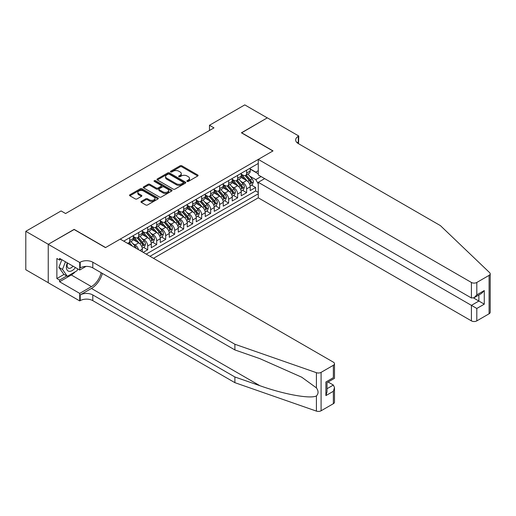 <?xml version="1.0" encoding="UTF-8"?>
<svg xmlns="http://www.w3.org/2000/svg" width="516" height="516" viewBox="0 0 516 516"><rect width="100%" height="100%" fill="white"/><g stroke="black" fill="none" stroke-linecap="round" stroke-linejoin="round"><path stroke-width="0.77" d="M187.115 181.413A0.871 0.503 0 0 0 188.353 181.413L197.731 175.995A1.251 0.722 0 0 0 198.099 175.485A1.251 0.722 0 0 0 197.731 174.976L181.845 165.804A1.251 0.722 0 0 0 180.078 165.804L170.699 171.215A0.871 0.503 0 0 0 170.441 171.576A0.871 0.503 0 0 0 170.699 171.931A0.871 0.503 0 0 0 171.938 171.931L173.15 171.228A3.993 2.309 0 0 1 178.8 171.228L180.123 171.996A3.993 2.309 0 0 1 181.29 173.628A3.993 2.309 0 0 1 180.123 175.253L178.91 175.956A0.871 0.503 0 0 0 178.652 176.311A0.871 0.503 0 0 0 178.91 176.672A0.871 0.503 0 0 0 180.142 176.672L181.355 175.969A3.993 2.309 0 0 1 187.005 175.969L188.334 176.736A3.993 2.309 0 0 1 189.501 178.362A3.993 2.309 0 0 1 188.334 179.994L187.115 180.697A0.871 0.503 0 0 0 186.863 181.052A0.871 0.503 0 0 0 187.115 181.413L187.115 180.697M141.326 201.375A1.251 0.722 0 0 0 140.958 201.885A1.251 0.722 0 0 0 141.326 202.395L145.783 204.968A1.251 0.722 0 0 0 147.55 204.968L157.967 198.957A1.251 0.722 0 0 0 158.328 198.447A1.251 0.722 0 0 0 157.967 197.938L142.074 188.759A1.251 0.722 0 0 0 140.313 188.759L129.897 194.777A1.251 0.722 0 0 0 129.529 195.287A1.251 0.722 0 0 0 129.897 195.796L135.276 198.905A1.251 0.722 0 0 0 137.043 198.905L141.5 196.332A1.251 0.722 0 0 0 141.868 195.822A1.251 0.722 0 0 0 141.5 195.312L138.83 193.771A3.341 1.929 0 0 1 137.856 192.404A3.341 1.929 0 0 1 139.913 190.623A3.341 1.929 0 0 1 143.551 191.043L154.013 197.08A3.341 1.929 0 0 1 154.994 198.447A3.341 1.929 0 0 1 152.929 200.227A3.341 1.929 0 0 1 149.292 199.808L147.55 198.802A1.251 0.722 0 0 0 145.783 198.802L141.326 201.375L141.326 202.395M74.136 229.523L48.285 244.3L25.8 231.316L25.8 269.739L48.24 282.691M74.136 229.368L105.612 247.545L272.887 150.969L241.411 132.799L267.269 117.867L244.784 104.89L209.483 125.265L209.483 130.458M25.8 231.316L61.101 210.941L65.597 213.534L213.979 127.865L209.483 125.265M173.234 189.12A1.251 0.722 0 0 0 175.001 189.12L185.418 183.103A1.251 0.722 0 0 0 185.786 182.593A1.251 0.722 0 0 0 185.418 182.084L169.532 172.912A1.251 0.722 0 0 0 167.765 172.912L157.348 178.923A1.251 0.722 0 0 0 156.98 179.433A1.251 0.722 0 0 0 157.348 179.942L173.234 189.12M154.652 181.6A0.871 0.503 0 0 1 155.535 181.722L155.535 180.684L171.693 190.011A1.251 0.722 0 0 1 172.06 190.52A1.251 0.722 0 0 1 171.693 191.03L161.276 197.041A1.251 0.722 0 0 1 159.508 197.041L143.622 187.869L143.622 186.85A1.251 0.722 0 0 0 143.255 187.36A1.251 0.722 0 0 0 143.622 187.869M143.622 186.85L148.079 184.276A1.251 0.722 0 0 1 149.846 184.276L156.29 187.998A1.251 0.722 0 0 0 158.051 187.998L161.011 186.289A1.251 0.722 0 0 0 161.379 185.779A1.251 0.722 0 0 0 161.011 185.27L154.303 181.4A0.871 0.503 0 0 1 154.045 181.039A0.871 0.503 0 0 1 154.587 180.574A0.871 0.503 0 0 1 155.535 180.684M143.203 252.369L147.705 249.776L143.609 247.416M141.848 238.45L144.106 239.753A5.089 2.935 60 0 1 147.705 245.984L151.298 243.907L151.298 247.699L156.696 244.584L152.601 242.223M150.84 233.258L153.097 234.561A5.089 2.935 60 0 1 156.696 240.791L160.295 238.715L160.295 242.507L165.688 239.392L161.598 237.031M159.831 228.066L162.089 229.368A5.089 2.935 60 0 1 165.688 235.599L169.287 233.522L169.287 237.315L174.679 234.2L170.59 231.839M168.829 222.873L171.086 224.176A5.089 2.935 60 0 1 174.679 230.407L178.278 228.33L178.278 232.123L183.677 229.007L179.581 226.647M177.82 217.681L180.078 218.984A5.089 2.935 60 0 1 183.677 225.215L187.269 223.138L187.269 226.93L192.668 223.815L188.579 221.454M186.811 212.489L189.069 213.792A5.089 2.935 60 0 1 192.668 220.022L196.267 217.945L196.267 221.738L201.659 218.623L197.57 216.262M195.809 207.297L198.067 208.599A5.089 2.935 60 0 1 201.659 214.83L205.258 212.753L205.258 216.546L210.657 213.43L206.561 211.07M204.8 202.104L207.058 203.407A5.089 2.935 60 0 1 210.657 209.638L214.25 207.561L214.25 211.354L219.648 208.238L215.553 205.878M213.792 196.912L216.049 198.215A5.089 2.935 60 0 1 219.648 204.446L223.247 202.369L223.247 206.161L228.64 203.046L224.55 200.685M222.783 191.72L225.04 193.023A5.089 2.935 60 0 1 228.64 199.253L232.239 197.177L232.239 200.969L237.631 197.854L233.542 195.493M231.781 186.528L234.038 187.83A5.089 2.935 60 0 1 237.631 194.061L241.23 191.984L241.23 195.777L246.629 192.661L246.629 188.869A5.089 2.935 -120 0 0 243.03 182.638L240.772 181.335M242.533 190.301L246.629 192.661M142.306 251.853L142.306 249.099A5.089 2.935 -120 0 0 138.707 242.868L133.147 239.656M138.501 249.654A5.089 2.935 60 0 0 135.115 244.945L132.851 243.642M151.298 243.907A5.089 2.935 -120 0 0 147.705 237.676L142.139 234.464M160.295 238.715A5.089 2.935 -120 0 0 156.696 232.484L151.136 229.272M169.287 233.522A5.089 2.935 -120 0 0 165.688 227.292L160.128 224.079M178.278 228.33A5.089 2.935 -120 0 0 174.679 222.099L169.119 218.887M187.269 223.138A5.089 2.935 -120 0 0 183.677 216.907L178.11 213.695M196.267 217.945A5.089 2.935 -120 0 0 192.668 211.715L187.108 208.503M205.258 212.753A5.089 2.935 -120 0 0 201.659 206.523L196.099 203.317M214.25 207.561A5.089 2.935 -120 0 0 210.657 201.33L205.091 198.125M223.247 202.369A5.089 2.935 -120 0 0 219.648 196.138L214.088 192.932M232.239 197.177A5.089 2.935 -120 0 0 228.64 190.946L223.08 187.74M241.23 191.984A5.089 2.935 -120 0 0 237.631 185.754L232.071 182.548M153.504 258.316L258.271 197.828L471.411 320.881L471.411 305.356L478.874 301.047L478.874 294.965M149.995 256.291L258.271 193.777M258.271 163.456L123.737 241.133M133.315 236.431L135.115 237.47A5.089 2.935 60 0 0 137.656 237.721L141.255 235.644A5.089 2.935 -120 0 0 142.306 233.316L142.306 230.407M142.306 231.239L144.106 232.277A5.089 2.935 60 0 0 146.647 232.529L150.246 230.452A5.089 2.935 -120 0 0 151.298 228.124L151.298 225.215M151.298 226.047L153.097 227.085A5.089 2.935 60 0 0 155.645 227.337L159.238 225.26A5.089 2.935 -120 0 0 160.295 222.931L160.295 220.022M160.295 220.854L162.089 221.893A5.089 2.935 60 0 0 164.636 222.144L168.235 220.068A5.089 2.935 -120 0 0 169.287 217.739L169.287 214.83M169.287 215.662L171.086 216.701A5.089 2.935 60 0 0 173.628 216.952L177.227 214.875A5.089 2.935 -120 0 0 178.278 212.547L178.278 209.638M178.278 210.47L180.078 211.508A5.089 2.935 60 0 0 182.619 211.76L186.218 209.683A5.089 2.935 -120 0 0 187.269 207.355L187.269 204.446M187.269 205.278L189.069 206.316A5.089 2.935 60 0 0 191.617 206.568L195.209 204.491A5.089 2.935 -120 0 0 196.267 202.162L196.267 199.253M196.267 200.085L198.067 201.124A5.089 2.935 60 0 0 200.608 201.375L204.207 199.299A5.089 2.935 -120 0 0 205.258 196.97L205.258 194.061M205.258 194.893L207.058 195.932A5.089 2.935 60 0 0 209.599 196.183L213.198 194.106A5.089 2.935 -120 0 0 214.25 191.778L214.25 188.869M214.25 189.701L216.049 190.739A5.089 2.935 60 0 0 218.597 190.991L222.19 188.914A5.089 2.935 -120 0 0 223.247 186.586L223.247 183.677M223.247 184.509L225.04 185.547A5.089 2.935 60 0 0 227.588 185.799L231.187 183.722A5.089 2.935 -120 0 0 232.239 181.393L232.239 178.484M232.239 179.316L234.038 180.355A5.089 2.935 60 0 0 236.58 180.606L240.179 178.53A5.089 2.935 -120 0 0 241.23 176.201L241.23 173.292M146.221 254.111L255.62 190.946L255.62 187.469L250.221 190.585L250.221 186.792A5.089 2.935 -120 0 0 246.629 180.561L241.062 177.356M241.23 174.124L243.03 175.163A5.089 2.935 -120 0 0 245.571 175.414A5.089 2.935 -120 0 0 246.629 173.086L246.629 170.177M245.571 175.414L249.17 173.337A5.089 2.935 -120 0 0 250.221 171.009L250.221 168.1M124.317 241.469L124.317 240.791M129.716 237.676L129.716 240.585A5.089 2.935 60 0 1 128.665 242.913A5.089 2.935 60 0 1 127.097 243.068M128.665 242.913L132.257 240.837A5.089 2.935 -120 0 0 133.315 238.508L133.315 235.599M138.707 232.484L138.707 235.393A5.089 2.935 60 0 1 137.656 237.721M147.705 227.292L147.705 230.201A5.089 2.935 60 0 1 146.647 232.529M156.696 222.099L156.696 225.008A5.089 2.935 60 0 1 155.645 227.337M165.688 216.907L165.688 219.816A5.089 2.935 60 0 1 164.636 222.144M174.679 211.715L174.679 214.624A5.089 2.935 60 0 1 173.628 216.952M183.677 206.523L183.677 209.431A5.089 2.935 60 0 1 182.619 211.76M192.668 201.33L192.668 204.239A5.089 2.935 60 0 1 191.617 206.568M201.659 196.138L201.659 199.047A5.089 2.935 60 0 1 200.608 201.375M210.657 190.946L210.657 193.855A5.089 2.935 60 0 1 209.599 196.183M219.648 185.754L219.648 188.662A5.089 2.935 60 0 1 218.597 190.991M228.64 180.561L228.64 183.47A5.089 2.935 60 0 1 227.588 185.799M237.631 175.369L237.631 178.278A5.089 2.935 60 0 1 236.58 180.606M237.631 194.061L237.631 197.854M228.64 199.253L228.64 203.046M219.648 204.446L219.648 208.238M210.657 209.638L210.657 213.43M201.659 214.83L201.659 218.623M192.668 220.022L192.668 223.815M183.677 225.215L183.677 229.007M174.679 230.407L174.679 234.2M165.688 235.599L165.688 239.392M156.696 240.791L156.696 244.584M147.705 245.984L147.705 249.776M258.271 183.915L255.801 179.632L249.763 176.143M255.801 179.632L261.109 176.569M250.221 169.138L258.271 173.789M250.221 168.932L255.801 172.15L258.271 170.725M251.531 185.109L255.62 187.469M255.62 190.946L258.271 192.481M187.469 181.535L188.334 181.032A3.993 2.309 0 0 0 189.501 179.4L189.501 178.362M181.29 173.628L181.29 174.666A3.993 2.309 0 0 1 180.123 176.291L179.258 176.795M197.731 174.976L197.731 175.995L181.845 166.842A1.251 0.722 0 0 0 180.078 166.842L171.048 172.054M185.418 182.084L185.418 183.103L169.532 173.95A1.251 0.722 0 0 0 167.765 173.95L157.361 179.955L157.348 178.923M183.212 182.954A0.871 0.503 0 0 0 183.47 182.593A0.871 0.503 0 0 0 183.212 182.238L169.267 174.182A0.871 0.503 0 0 0 168.029 174.182L166.745 174.924A3.993 2.309 0 0 0 165.578 176.556A3.993 2.309 0 0 0 166.745 178.188L176.285 183.69A3.993 2.309 0 0 0 181.929 183.69L183.212 182.954L183.212 183.993A0.871 0.503 0 0 0 183.47 183.631L183.47 182.593M165.578 176.556L165.578 177.594A3.993 2.309 0 0 0 166.745 179.226L166.745 178.188M183.212 183.993L181.929 184.728A3.993 2.309 0 0 1 176.285 184.728L166.745 179.226M143.635 187.876L148.079 185.315L148.079 184.276M161.379 185.779L161.379 186.818A1.251 0.722 0 0 1 161.011 187.327L158.051 189.037A1.251 0.722 0 0 1 156.29 189.037L149.846 185.315A1.251 0.722 0 0 0 148.079 185.315M155.535 181.722L171.673 191.036M162.972 191.855A3.341 1.929 0 0 0 166.616 192.275A3.341 1.929 0 0 0 168.674 190.494A3.341 1.929 0 0 0 167.7 189.133L164.011 187.005A1.251 0.722 0 0 0 162.243 187.005L159.289 188.708A1.251 0.722 0 0 0 158.922 189.217A1.251 0.722 0 0 0 159.289 189.727L162.972 191.855L162.972 192.894A3.341 1.929 0 0 0 166.616 193.313A3.341 1.929 0 0 0 168.674 191.533L168.674 190.494M158.922 189.217L158.922 190.256A1.251 0.722 0 0 0 159.289 190.765L159.289 189.727M162.972 192.894L159.289 190.765M154.994 198.447L154.994 199.486A3.341 1.929 0 0 1 152.929 201.266A3.341 1.929 0 0 1 149.292 200.847L147.55 199.84A1.251 0.722 0 0 0 145.783 199.84L141.339 202.401M137.856 192.404L137.856 193.442A3.341 1.929 0 0 0 138.83 194.809L138.83 193.771M141.487 196.338L138.83 194.809M157.967 197.938L157.967 198.957L142.074 189.798A1.251 0.722 0 0 0 140.313 189.798L129.909 195.803L129.897 194.777M250.15 185.902L252.472 184.56L253.369 181.967A3.373 1.948 -120 0 0 252.06 178.8L247.951 174.047M247.125 180.89L242.256 175.253A9.727 5.618 -120 0 0 241.23 174.182M244.455 179.31L241.727 176.156A8.075 4.663 -120 0 0 241.23 175.614M245.113 175.601L249.273 180.413A3.373 1.948 60 0 1 250.473 182.735C250.982 183.412 251.337 183.199 251.55 182.109A3.373 1.948 -120 0 0 250.35 179.787L246.242 175.027M245.358 175.517L249.828 180.69A1.716 0.993 60 0 1 250.26 181.361L251.55 182.109M250.473 182.735L250.718 183.135M67.344 262.883A8.269 4.773 120 0 0 69.279 271.351A8.269 4.773 120 0 0 75.446 267.559M67.622 263.044A5.657 3.27 120 0 0 68.312 268.107A5.657 3.27 120 0 0 69.138 268.365A5.657 3.27 120 0 0 73.04 266.172M77.768 268.9L77.058 270.726L67.351 276.331L63.752 274.254L58.895 267.346L61.862 259.716M67.351 276.331L62.494 269.423L65.455 261.793M58.895 267.346L62.494 269.423M264.656 178.62L258.271 182.303L476.81 308.471L476.81 320.881L489.084 313.793L489.084 275.37A3.818 2.206 0 0 0 490.2 273.815A3.818 2.206 0 0 0 489.652 272.674L440.387 225.608L298.293 143.571A8.901 5.141 180 0 1 295.687 139.933A8.901 5.141 180 0 1 298.293 136.301L298.79 136.018L267.314 117.841L241.546 132.876M258.271 182.303L258.271 197.828M241.546 132.715L273.022 150.891L258.271 159.405L471.411 282.458A3.818 2.206 0 0 0 476.81 282.458L489.084 275.37M298.79 136.018L298.519 143.7M258.271 159.405L258.271 174.93L471.411 297.984L471.411 282.458M490.2 273.815L490.2 312.238A3.818 2.206 180 0 1 489.084 313.793M476.81 320.881A3.818 2.206 180 0 1 471.411 320.881M297.171 142.777A8.901 5.141 180 0 1 298.293 141.984L298.293 136.301M473.572 297.984L484.272 304.163L476.81 308.471M476.81 282.458L476.81 294.868L474.107 297.719L471.411 297.984M476.81 294.868L484.272 290.56L481.57 293.411L474.107 297.719M333.368 403.699L333.368 391.289L334.484 387.529L334.484 402.138A3.818 2.206 180 0 1 333.368 403.699L321.087 410.781A3.818 2.206 180 0 1 316.418 411.11L234.89 382.666L234.89 376.983L92.796 294.946A8.901 5.141 -0 0 0 80.206 294.946L91.448 288.457A16.564 9.565 120 0 0 102.394 273.435M234.89 376.983L259.89 385.704C283.781 394.314 310.477 399.139 316.418 395.92C318.585 393.702 318.585 391.025 316.418 387.884L301.75 377.222L259.89 358.652L234.89 349.932L92.796 267.894A8.901 5.141 -0 0 0 80.206 267.894L80.206 262.212L79.716 262.496L48.24 244.326L74.001 229.446L105.477 247.622L120.228 239.108L333.368 362.161A3.818 2.206 -0 0 1 334.484 363.716A3.818 2.206 -0 0 1 333.368 365.276L321.087 372.365L321.087 410.781M234.89 382.666L92.796 300.635A8.901 5.141 -0 0 0 80.206 300.635L79.716 300.918L48.24 282.749L48.24 244.326M234.89 349.932L234.89 344.249L92.796 262.212A8.901 5.141 -0 0 0 80.206 262.212M316.418 387.884L316.418 372.687L234.89 344.249M75.272 271.758A14.306 8.262 -60 0 1 71.305 274.983L59.572 281.762L59.572 280.098L66.719 275.97M61.011 259.226L59.572 260.058L56.87 258.497L56.87 278.537L59.572 280.098M59.572 260.058L59.572 258.393L79.716 270.023L79.716 262.496M79.716 300.918L79.716 293.391L91.448 286.612A14.306 8.262 120 0 0 101.136 272.712M59.572 281.762L79.716 293.391M328.099 382.014L333.368 385.059L334.484 387.529M85.991 266.398L79.716 270.023M316.418 372.687A3.818 2.206 -0 0 0 321.087 372.365M56.87 278.537L64.023 274.409M333.368 391.289L325.899 395.598L327.021 391.838L327.021 382.64L334.484 378.331L334.484 363.716M325.899 395.598L325.899 381.995C327.357 382.833 327.357 382.833 325.899 381.995L333.368 377.686C334.82 378.525 334.82 378.525 333.368 377.686L333.368 365.276M241.153 191.094L243.481 189.753L244.378 187.16A3.373 1.948 -120 0 0 243.068 183.993L238.96 179.239M238.134 186.083L233.258 180.445A9.727 5.618 -120 0 0 232.239 179.375M235.464 184.502L232.735 181.348A8.075 4.663 -120 0 0 232.239 180.806M236.122 180.794L240.275 185.605A3.373 1.948 60 0 1 241.482 187.927C241.985 188.604 242.346 188.392 242.559 187.302A3.373 1.948 -120 0 0 241.359 184.98L237.25 180.219M236.367 180.71L240.83 185.883A1.716 0.993 60 0 1 241.262 186.553L242.559 187.302M241.482 187.927L241.727 188.327M232.161 196.286L234.483 194.945L235.386 192.352A3.373 1.948 -120 0 0 234.07 189.185L229.962 184.431M229.143 191.275L224.267 185.637A9.727 5.618 -120 0 0 223.247 184.567M226.466 189.695L223.744 186.54A8.075 4.663 -120 0 0 223.247 185.999M227.13 185.986L231.284 190.797A3.373 1.948 60 0 1 232.484 193.119C232.993 193.797 233.355 193.584 233.567 192.494A3.373 1.948 -120 0 0 232.361 190.172L228.253 185.412M227.375 185.902L231.839 191.075A1.716 0.993 60 0 1 232.271 191.746L233.567 192.494M232.484 193.119L232.729 193.519M223.17 201.479L225.492 200.137L226.395 197.544A3.373 1.948 -120 0 0 225.079 194.377L220.971 189.617M220.145 196.467L215.275 190.83A9.727 5.618 -120 0 0 214.25 189.759M217.475 194.887L214.746 191.733A8.075 4.663 -120 0 0 214.25 191.191M218.133 191.178L222.293 195.99A3.373 1.948 60 0 1 223.493 198.312C224.002 198.989 224.357 198.776 224.57 197.686A3.373 1.948 -120 0 0 223.37 195.364L219.261 190.604M218.378 191.094L222.847 196.267A1.716 0.993 60 0 1 223.28 196.938L224.57 197.686M223.493 198.312L223.738 198.712M214.179 206.671L216.501 205.329L217.397 202.736A3.373 1.948 -120 0 0 216.088 199.569L211.979 194.809M211.154 201.659L206.284 196.022A9.727 5.618 -120 0 0 205.258 194.951M208.483 200.079L205.755 196.925A8.075 4.663 -120 0 0 205.258 196.383M209.141 196.37L213.302 201.182A3.373 1.948 60 0 1 214.501 203.504C215.004 204.181 215.365 203.968 215.578 202.878A3.373 1.948 -120 0 0 214.379 200.556L210.27 195.796M209.386 196.286L213.85 201.459A1.716 0.993 60 0 1 214.288 202.13L215.578 202.878M214.501 203.504L214.746 203.904M205.181 211.863L207.509 210.522L208.406 207.929A3.373 1.948 -120 0 0 207.09 204.762L202.982 200.002M202.162 206.851L197.286 201.214A9.727 5.618 -120 0 0 196.267 200.144M199.486 205.271L196.764 202.117A8.075 4.663 -120 0 0 196.267 201.569M200.15 201.562L204.304 206.374A3.373 1.948 60 0 1 205.51 208.696C206.013 209.373 206.374 209.161 206.587 208.071A3.373 1.948 -120 0 0 205.387 205.749L201.279 200.988M200.395 201.479L204.858 206.652A1.716 0.993 60 0 1 205.291 207.322L206.587 208.071M205.51 208.696L205.755 209.09M196.19 217.055L198.512 215.714L199.415 213.121A3.373 1.948 -120 0 0 198.099 209.954L193.99 205.194M193.165 212.044L188.295 206.406A9.727 5.618 -120 0 0 187.269 205.336M190.494 210.464L187.772 207.309A8.075 4.663 -120 0 0 187.269 206.761M191.159 206.755L195.312 211.566A3.373 1.948 60 0 1 196.512 213.888C197.022 214.566 197.383 214.353 197.596 213.263A3.373 1.948 -120 0 0 196.39 210.941L192.281 206.181M191.397 206.671L195.867 211.844A1.716 0.993 60 0 1 196.299 212.515L197.596 213.263M196.512 213.888L196.757 214.282M187.198 222.248L189.52 220.906L190.417 218.313A3.373 1.948 -120 0 0 189.108 215.146L184.999 210.386M184.173 217.236L179.304 211.599A9.727 5.618 -120 0 0 178.278 210.528M181.503 215.656L178.775 212.502A8.075 4.663 -120 0 0 178.278 211.953M182.161 211.947L186.321 216.759A3.373 1.948 60 0 1 187.521 219.081C188.024 219.758 188.385 219.545 188.598 218.455A3.373 1.948 -120 0 0 187.398 216.133L183.29 211.373M182.406 211.863L186.876 217.036A1.716 0.993 60 0 1 187.308 217.707L188.598 218.455M187.521 219.081L187.766 219.474M178.201 227.44L180.529 226.098L181.426 223.505A3.373 1.948 -120 0 0 180.116 220.338L176.008 215.578M175.182 222.428L170.306 216.791A9.727 5.618 -120 0 0 169.287 215.72M172.512 220.848L169.783 217.694A8.075 4.663 -120 0 0 169.287 217.146M173.17 217.139L177.323 221.951A3.373 1.948 60 0 1 178.53 224.267C179.033 224.95 179.394 224.737 179.607 223.647A3.373 1.948 -120 0 0 178.407 221.325L174.298 216.565M173.415 217.055L177.878 222.228A1.716 0.993 60 0 1 178.31 222.899L179.607 223.647M178.53 224.267L178.775 224.666M169.209 232.632L171.531 231.291L172.434 228.698A3.373 1.948 -120 0 0 171.119 225.531L167.01 220.771M166.191 227.62L161.315 221.983A9.727 5.618 -120 0 0 160.295 220.912M163.514 226.04L160.792 222.886A8.075 4.663 -120 0 0 160.295 222.338M164.178 222.325L168.332 227.143A3.373 1.948 60 0 1 169.532 229.459C170.041 230.142 170.403 229.93 170.615 228.84A3.373 1.948 -120 0 0 169.409 226.518L165.301 221.757M164.423 222.248L168.887 227.421A1.716 0.993 60 0 1 169.319 228.091L170.615 228.84M169.532 229.459L169.777 229.859M160.218 237.824L162.54 236.483L163.443 233.89A3.373 1.948 -120 0 0 162.127 230.723L158.019 225.963M157.193 232.813L152.323 227.175A9.727 5.618 -120 0 0 151.298 226.105M154.523 231.233L151.794 228.078A8.075 4.663 -120 0 0 151.298 227.53M155.181 227.517L159.341 232.335A3.373 1.948 60 0 1 160.541 234.651C161.05 235.335 161.405 235.122 161.618 234.032A3.373 1.948 -120 0 0 160.418 231.71L156.309 226.95M155.426 227.44L159.895 232.613A1.716 0.993 60 0 1 160.328 233.284L161.618 234.032M160.541 234.651L160.786 235.051M151.227 243.017L153.549 241.675L154.445 239.082A3.373 1.948 -120 0 0 153.136 235.915L149.027 231.155M148.202 238.005L143.332 232.368A9.727 5.618 -120 0 0 142.306 231.297M145.531 236.425L142.803 233.271A8.075 4.663 -120 0 0 142.306 232.722M146.189 232.71L150.35 237.521A3.373 1.948 60 0 1 151.549 239.843C152.052 240.527 152.413 240.314 152.626 239.224A3.373 1.948 -120 0 0 151.427 236.902L147.318 232.142M146.434 232.632L150.898 237.805A1.716 0.993 60 0 1 151.336 238.476L152.626 239.224M151.549 239.843L151.794 240.243M142.229 248.209L144.557 246.867L145.454 244.274A3.373 1.948 -120 0 0 144.138 241.107L140.03 236.347M139.21 243.197L134.334 237.554A9.727 5.618 -120 0 0 133.315 236.489M136.534 241.617L133.812 238.457A8.075 4.663 -120 0 0 133.315 237.915M137.198 237.902L141.352 242.714A3.373 1.948 60 0 1 142.558 245.035C143.061 245.719 143.422 245.506 143.635 244.416A3.373 1.948 -120 0 0 142.435 242.094L138.32 237.334M137.443 237.824L141.906 242.997A1.716 0.993 60 0 1 142.339 243.668L143.635 244.416M142.558 245.035L142.803 245.435M136.282 248.377A3.373 1.948 -120 0 0 135.147 246.3L131.038 241.54M132.489 246.184L129.329 242.526M128.445 243.017L129.884 244.681M128.207 243.094L129.258 244.32M135.115 244.945L138.707 242.868M144.106 239.753L147.705 237.676M153.097 234.561L156.696 232.484M162.089 229.368L165.688 227.292M171.086 224.176L174.679 222.099M180.078 218.984L183.677 216.907M189.069 213.792L192.668 211.715M198.067 208.599L201.659 206.523M207.058 203.407L210.657 201.33M216.049 198.215L219.648 196.138M225.04 193.023L228.64 190.946M234.038 187.83L237.631 185.754M243.03 182.638L246.629 180.561M246.629 173.086L250.221 171.009M129.716 240.585L133.315 238.508M138.707 235.393L142.306 233.316M147.705 230.201L151.298 228.124M156.696 225.008L160.295 222.931M165.688 219.816L169.287 217.739M174.679 214.624L178.278 212.547M183.677 209.431L187.269 207.355M192.668 204.239L196.267 202.162M201.659 199.047L205.258 196.97M210.657 193.855L214.25 191.778M219.648 188.662L223.247 186.586M228.64 183.47L232.239 181.393M237.631 178.278L241.23 176.201M246.629 188.869L250.221 186.792M139.926 250.479L142.306 249.099M188.334 181.032L188.334 179.994M178.91 176.672L178.91 175.956M180.123 176.291L180.123 175.253M170.699 171.931L170.699 171.215M180.078 166.842L180.078 165.804M181.845 166.842L181.845 165.804M167.765 173.95L167.765 172.912M169.532 173.95L169.532 172.912M176.285 184.728L176.285 183.69M181.929 184.728L181.929 183.69M149.846 185.315L149.846 184.276M156.29 189.037L156.29 187.998M158.051 189.037L158.051 187.998M161.011 187.327L161.011 186.289M171.693 191.03L171.693 190.011M145.783 199.84L145.783 198.802M147.55 199.84L147.55 198.802M149.292 200.847L149.292 199.808M141.5 196.332L141.5 195.312M140.313 189.798L140.313 188.759M142.074 189.798L142.074 188.759M249.634 184.173L253.35 182.032M242.256 175.253L242.72 174.982M250.35 179.787L252.06 178.8M247.661 181.342L249.273 180.413M484.272 290.56L484.272 304.163M259.89 385.704L91.448 288.457M92.796 267.894L92.796 262.212M92.796 294.946L92.796 300.635M316.418 411.11L316.418 395.92M80.206 294.946L80.206 300.635M71.305 274.983L91.448 286.612M327.021 388.722L333.368 385.059M240.643 189.366L244.358 187.224M233.258 180.445L233.722 180.174M241.359 184.98L243.068 183.993M238.669 186.534L240.275 185.605M231.645 194.558L235.361 192.416M224.267 185.637L224.731 185.367M232.361 190.172L234.07 189.185M229.678 191.726L231.284 190.797M222.654 199.75L226.369 197.609M215.275 190.83L215.74 190.559M223.37 195.364L225.079 194.377M220.687 196.912L222.293 195.99M213.663 204.942L217.378 202.801M206.284 196.022L206.742 195.751M214.379 200.556L216.088 199.569M211.689 202.104L213.302 201.182M204.671 210.135L208.387 207.993M197.286 201.214L197.751 200.943M205.387 205.749L207.09 204.762M202.698 207.297L204.304 206.374M195.674 215.327L199.389 213.185M188.295 206.406L188.759 206.136M196.39 210.941L198.099 209.954M193.706 212.489L195.312 211.566M186.682 220.519L190.398 218.378M179.304 211.599L179.768 211.328M187.398 216.133L189.108 215.146M184.709 217.681L186.321 216.759M177.691 225.711L181.406 223.57M170.306 216.791L170.77 216.52M178.407 221.325L180.116 220.338M175.717 222.873L177.323 221.951M168.693 230.904L172.409 228.762M161.315 221.983L161.779 221.712M169.409 226.518L171.119 225.531M166.726 228.066L168.332 227.143M159.702 236.096L163.417 233.954M152.323 227.175L152.788 226.905M160.418 231.71L162.127 230.723M157.735 233.258L159.341 232.335M150.711 241.288L154.426 239.147M143.332 232.368L143.79 232.097M151.427 236.902L153.136 235.915M148.737 238.45L150.35 237.521M141.719 246.48L145.435 244.339M134.334 237.554L134.799 237.289M142.435 242.094L144.138 241.107M139.746 243.642L141.352 242.714M133.921 247.009L135.147 246.3"/></g></svg>
